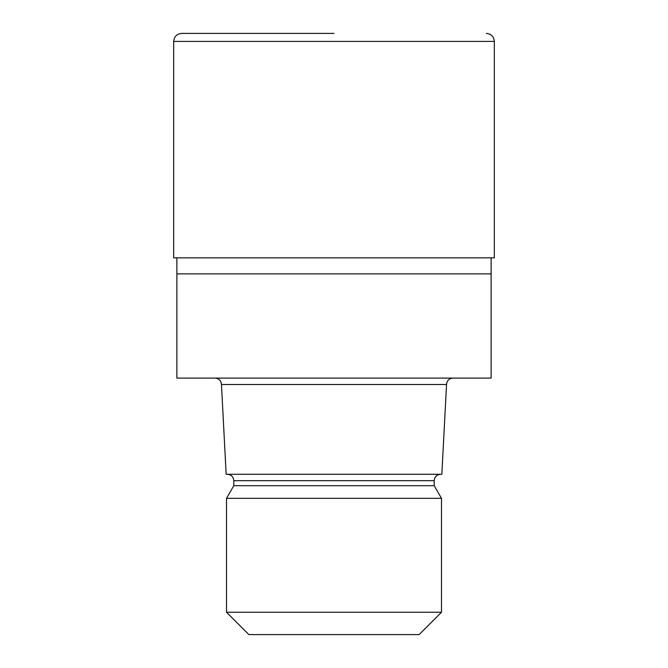 <?xml version="1.0" encoding="UTF-8"?>
<svg xmlns="http://www.w3.org/2000/svg" width="668" height="668" viewBox="0 0 668 668"><rect width="100%" height="100%" fill="white"/><g stroke="black" fill="none" stroke-linecap="round" stroke-linejoin="round"><path stroke-width="1" d="M176.886 257.848L176.886 273.88L491.114 273.88L491.114 378.088L176.886 378.088L176.886 273.88L491.114 273.88L491.114 257.848M446.541 384.501L441.84 474.28L226.16 474.28L221.459 384.501L446.541 384.501C446.892 380.643 449.03 378.505 452.954 378.088M440.613 474.28C436.68 474.697 434.542 476.835 434.2 480.693L233.8 480.693L233.8 485.694L434.2 485.694L441.498 498.328L441.498 612.247L226.502 612.247L248.863 634.6L419.137 634.6L441.498 612.247M233.8 485.694L226.502 498.328L441.498 498.328M334 33.4L181.696 33.4L334 33.4M494.32 41.416L173.68 41.416L173.68 257.848L494.32 257.848L494.32 41.416C493.844 36.548 491.172 33.876 486.304 33.4M434.2 480.693L434.2 485.694M226.502 498.328L226.502 612.247M233.8 480.693C233.458 476.835 231.32 474.697 227.387 474.28M221.459 384.501C221.108 380.643 218.97 378.505 215.046 378.088M173.68 41.416C174.156 36.548 176.828 33.876 181.696 33.4"/></g></svg>
